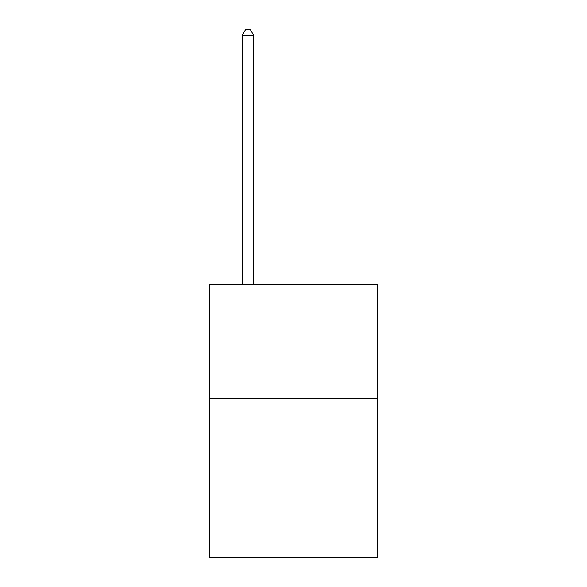 <?xml version="1.0" encoding="UTF-8"?>
<svg xmlns="http://www.w3.org/2000/svg" width="587" height="587" viewBox="0 0 587 587"><rect width="100%" height="100%" fill="white"/><g stroke="black" fill="none" stroke-linecap="round" stroke-linejoin="round"><path stroke-width="0.88" d="M377.742 398.279L377.742 557.65L209.258 557.65L209.258 284.438L377.742 284.438L377.742 398.279L209.258 398.279M253.657 284.438L253.657 35.271L242.27 35.271L242.27 284.438M242.27 35.271L245.689 29.35L250.238 29.35L253.657 35.271"/></g></svg>
